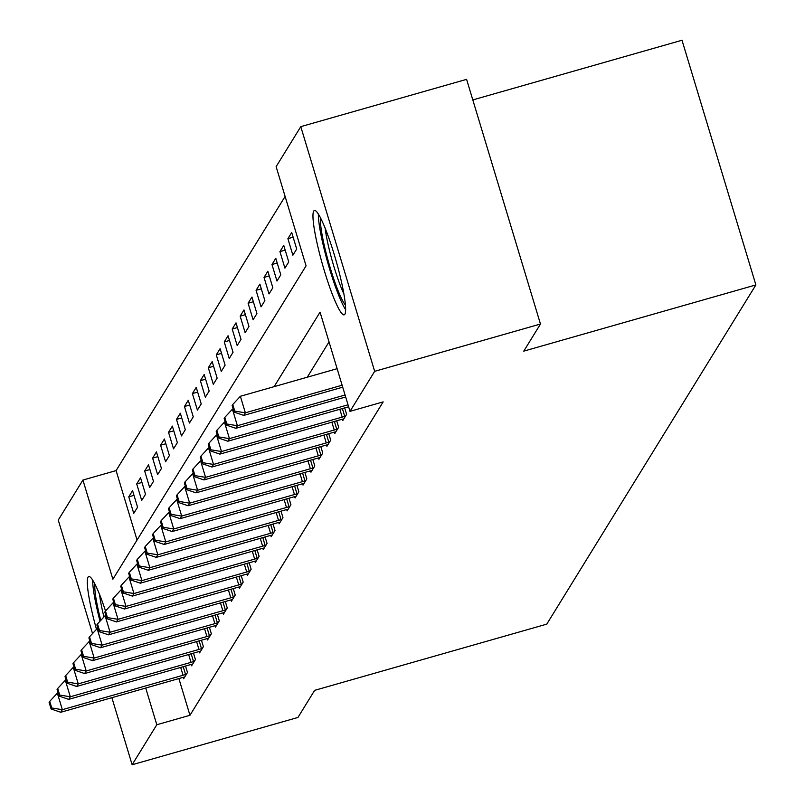 <?xml version="1.0" encoding="UTF-8"?>
<svg xmlns="http://www.w3.org/2000/svg" width="805" height="805" viewBox="0 0 805 805"><rect width="100%" height="100%" fill="white"/><g stroke="black" fill="none" stroke-linecap="round" stroke-linejoin="round"><path stroke-width="1.21" d="M344.872 314.252A54.247 7.034 74.1 0 1 344.178 314.846A54.247 7.034 74.1 0 1 323.419 267.673A54.247 7.034 74.1 0 1 313.719 211.091A54.247 7.034 74.1 0 1 314.413 210.497A54.247 7.034 74.1 0 1 335.172 257.67A54.247 7.034 74.1 0 1 344.872 314.252M96.489 629.319A54.247 7.034 74.1 0 1 88.057 577.145A54.247 7.034 74.1 0 1 88.751 576.561A54.247 7.034 74.1 0 1 105.515 610.925M472.807 99.921L682.006 40.25L755.885 284.93L546.776 624.137L314.644 690.348L297.941 717.456L132.131 764.75L111.885 697.683M92.535 633.585L58.262 520.07L82.925 480.052L112.881 579.248L306.071 265.851L276.125 166.665L300.788 126.647L374.667 371.326L350.004 411.345L320.048 312.149L274.113 386.662M285.111 196.42L116.091 470.593L82.925 480.052M374.667 371.326L540.467 324.033L466.598 79.353L300.788 126.647M116.091 470.593L137.051 540.034M133.751 513.379L137.564 507.18L132.573 490.648L128.76 496.846L133.751 513.379M141.7 500.469L145.524 494.27L140.533 477.747L136.709 483.936L141.7 500.469M149.66 487.558L153.483 481.37L148.492 464.837L144.669 471.026L149.66 487.558M157.619 474.658L161.433 468.46L156.442 451.927L152.628 458.125L157.619 474.658M165.578 461.748L169.392 455.55L164.401 439.017L160.587 445.215L165.578 461.748M173.528 448.838L177.352 442.649L172.361 426.117L168.537 432.305L173.528 448.838M181.487 435.938L185.311 429.739L180.32 413.207L176.496 419.405L181.487 435.938M189.447 423.028L193.26 416.829L188.269 400.296L184.456 406.495L189.447 423.028M197.406 410.117L201.22 403.919L196.229 387.386L192.415 393.585L197.406 410.117M205.356 397.207L209.179 391.019L204.188 374.486L200.365 380.674L205.356 397.207M213.315 384.307L217.139 378.109L212.148 361.576L208.324 367.774L213.315 384.307M221.274 371.397L225.098 365.198L220.107 348.666L216.283 354.864L221.274 371.397M229.234 358.487L233.048 352.288L228.056 335.755L224.243 341.954L229.234 358.487M237.193 345.576L241.007 339.388L236.016 322.855L232.192 329.044L237.193 345.576M245.143 332.676L248.966 326.478L243.975 309.945L240.152 316.144L245.143 332.676M253.102 319.766L256.926 313.568L251.935 297.035L248.111 303.233L253.102 319.766M261.062 306.856L264.875 300.657L259.884 284.125L256.071 290.323L261.062 306.856M269.021 293.946L272.835 287.757L267.844 271.225L264.03 277.413L269.021 293.946M276.97 281.046L280.794 274.847L275.803 258.314L271.979 264.513L276.97 281.046M284.93 268.135L288.754 261.937L283.763 245.404L279.939 251.603L284.93 268.135M292.889 255.225L296.703 249.037L291.712 232.504L287.898 238.693L292.889 255.225M178.881 678.575L189.96 715.283L383.16 401.886L350.004 411.345M329.034 341.904L307.279 377.203M183.258 677.357L183.661 678.706L187.484 672.507L185.532 666.047M191.218 664.457L191.62 665.795L195.434 659.597L193.482 653.137M199.167 651.547L199.58 652.885L203.393 646.697L201.441 640.227M207.127 638.637L207.529 639.985L211.353 633.787L209.401 627.316M215.086 625.737L215.488 627.075L219.312 620.876L217.36 614.416M223.045 612.826L223.448 614.165L227.262 607.966L225.309 601.506M230.995 599.916L231.407 601.255L235.221 595.066L233.269 588.596M238.954 587.006L239.357 588.354L243.18 582.156L241.228 575.686M246.914 574.106L247.316 575.444L251.14 569.246L249.188 562.786M254.873 561.196L255.276 562.534L259.089 556.336L257.147 549.875M262.822 548.286L263.235 549.624L267.049 543.435L265.097 536.965M270.782 535.375L271.184 536.724L275.008 530.525L273.056 524.065M278.741 522.475L279.144 523.813L282.968 517.615L281.015 511.155M286.701 509.565L287.103 510.903L290.927 504.705L288.975 498.245M294.66 496.655L295.063 497.993L298.876 491.805L296.924 485.335M302.61 483.745L303.022 485.093L306.836 478.895L304.884 472.434M310.569 470.845L310.972 472.183L314.795 465.984L312.843 459.524M318.528 457.934L318.931 459.273L322.755 453.084L320.803 446.614M326.488 445.024L326.89 446.373L330.704 440.174L328.752 433.704M334.437 432.124L334.85 433.462L338.664 427.264L336.711 420.804M342.397 419.214L342.799 420.552L346.623 414.354L344.671 407.894M540.467 324.033L523.763 351.141L755.885 284.93M189.96 715.283L156.804 724.742L132.131 764.75M145.725 688.034L156.804 724.742M133.992 495.347L128.76 496.846M293.131 237.203L287.898 238.693M285.181 250.103L279.939 251.603M277.222 263.014L271.979 264.513M269.262 275.924L264.03 277.413M261.303 288.834L256.071 290.323M253.354 301.734L248.111 303.233M245.394 314.644L240.152 316.144M237.435 327.555L232.192 329.044M229.475 340.465L224.243 341.954M221.526 353.365L216.283 354.864M213.567 366.275L208.324 367.774M205.607 379.185L200.365 380.674M197.648 392.095L192.415 393.585M189.698 404.996L184.456 406.495M181.739 417.906L176.496 419.405M173.779 430.816L168.537 432.305M165.82 443.726L160.587 445.215M157.861 456.626L152.628 458.125M149.911 469.536L144.669 471.026M141.952 482.447L136.709 483.936M58.121 692.944L57.356 693.155L62.347 709.688L183.047 675.264A6.953 0.815 163.2 0 0 185.573 674.479L186.448 674.188M51.751 707.967L49.749 701.346L49.115 702.383L51.107 708.994L51.751 707.967L62.347 709.688L60.757 712.274L181.457 677.84A6.953 0.815 163.2 0 1 183.892 677.206L184.697 677.025M57.356 693.155L49.749 701.346M51.107 708.994L60.757 712.274M66.08 680.034L65.316 680.245L70.307 696.778L191.006 662.354A6.953 0.815 163.2 0 0 193.532 661.569L194.397 661.277M59.701 695.057L57.708 688.446L57.075 689.472L59.067 696.094L59.701 695.057L70.307 696.778L68.707 699.364L189.417 664.93A6.953 0.815 163.2 0 1 191.842 664.306L192.657 664.115M65.316 680.245L57.708 688.446M59.067 696.094L68.707 699.364M74.03 667.124L73.265 667.345L78.256 683.878L198.966 649.444A6.953 0.815 163.2 0 0 201.481 648.669L202.357 648.377M67.66 682.147L65.668 675.536L65.034 676.572L67.026 683.183L67.66 682.147L78.256 683.878L76.666 686.454L197.376 652.03A6.953 0.815 163.2 0 1 199.801 651.396L200.606 651.205M73.265 667.345L65.668 675.536M67.026 683.183L76.666 686.454M81.989 654.213L81.225 654.435L86.216 670.967L206.925 636.534A6.953 0.815 163.2 0 0 209.441 635.759L210.316 635.467M75.62 669.237L73.627 662.626L72.983 663.662L74.986 670.273L75.62 669.237L86.216 670.967L84.626 673.554L205.325 639.12A6.953 0.815 163.2 0 1 207.76 638.486L208.565 638.305M81.225 654.435L73.627 662.626M74.986 670.273L84.626 673.554M89.949 641.313L89.184 641.525L94.175 658.057L214.875 623.634A6.953 0.815 163.2 0 0 217.4 622.849L218.276 622.557M83.579 656.337L81.577 649.726L80.943 650.752L82.945 657.363L83.579 656.337L94.175 658.057L92.585 660.643L213.285 626.21A6.953 0.815 163.2 0 1 215.72 625.576L216.525 625.394M89.184 641.525L81.577 649.726M82.945 657.363L92.585 660.643M100.766 620.373A46.952 6.088 74.1 0 1 98.482 610.935A46.952 6.088 74.1 0 1 94.96 584.168M99.538 594.432A43.47 5.635 -105.9 0 0 102.567 611.196A43.47 5.635 -105.9 0 0 103.936 616.962M92.706 580.153A53.905 6.983 -105.9 0 0 96.932 608.52A53.905 6.983 -105.9 0 0 100.031 621.168M318.367 214.09A53.905 6.983 -105.9 0 0 327.877 263.074A53.905 6.983 -105.9 0 0 345.637 309.704M345.436 305.095A46.952 6.088 74.1 0 1 328.752 262.822A46.952 6.088 74.1 0 1 320.621 218.115M325.2 228.379A43.47 5.635 -105.9 0 0 343.906 293.956M97.908 628.403L97.143 628.625L102.134 645.147L222.834 610.723A6.953 0.815 163.2 0 0 225.36 609.938L226.235 609.647M91.539 643.426L89.536 636.815L88.902 637.842L90.895 644.463L91.539 643.426L102.134 645.147L100.534 647.733L221.244 613.309A6.953 0.815 163.2 0 1 223.669 612.675L224.484 612.484M97.143 628.625L89.536 636.815M90.895 644.463L100.534 647.733M105.858 615.493L105.093 615.714L110.084 632.247L230.794 597.813A6.953 0.815 163.2 0 0 233.319 597.038L234.185 596.746M99.488 630.516L97.496 623.905L96.862 624.942L98.854 631.553L99.488 630.516L110.084 632.247L108.494 634.823L229.204 600.399A6.953 0.815 163.2 0 1 231.629 599.765L232.444 599.574M105.093 615.714L97.496 623.905M98.854 631.553L108.494 634.823M113.817 602.583L113.052 602.804L118.043 619.337L238.753 584.903A6.953 0.815 163.2 0 0 241.269 584.128L242.144 583.836M107.447 617.606L105.455 610.995L104.811 612.031L106.813 618.643L107.447 617.606L118.043 619.337L116.453 621.923L237.163 587.489A6.953 0.815 163.2 0 1 239.588 586.855L240.393 586.674M113.052 602.804L105.455 610.995M106.813 618.643L116.453 621.923M121.776 589.683L121.012 589.894L126.003 606.427L246.702 572.003A6.953 0.815 163.2 0 0 249.228 571.218L250.103 570.926M115.407 604.706L113.404 598.095L112.77 599.121L114.773 605.732L115.407 604.706L126.003 606.427L124.413 609.013L245.112 574.579A6.953 0.815 163.2 0 1 247.548 573.955L248.353 573.764M121.012 589.894L113.404 598.095M114.773 605.732L124.413 609.013M129.736 576.772L128.971 576.994L133.962 593.527L254.662 559.093A6.953 0.815 163.2 0 0 257.187 558.308L258.063 558.016M123.366 591.796L121.364 585.185L120.73 586.211L122.722 592.832L123.366 591.796L133.962 593.527L132.372 596.103L253.072 561.679A6.953 0.815 163.2 0 1 255.507 561.045L256.312 560.854M128.971 576.994L121.364 585.185M122.722 592.832L132.372 596.103M137.685 563.862L136.92 564.084L141.911 580.616L262.621 546.182A6.953 0.815 163.2 0 0 265.147 545.408L266.012 545.116M131.316 578.886L129.323 572.275L128.689 573.311L130.682 579.922L131.316 578.886L141.911 580.616L140.322 583.192L261.031 548.769A6.953 0.815 163.2 0 1 263.456 548.135L264.271 547.943M136.92 564.084L129.323 572.275M130.682 579.922L140.322 583.192M145.645 550.952L144.88 551.173L149.871 567.706L270.581 533.282A6.953 0.815 163.2 0 0 273.096 532.497L273.972 532.206M139.275 565.985L137.283 559.364L136.639 560.401L138.641 567.012L139.275 565.985L149.871 567.706L148.281 570.292L268.991 535.858A6.953 0.815 163.2 0 1 271.416 535.224L272.221 535.043M144.88 551.173L137.283 559.364M138.641 567.012L148.281 570.292M153.604 538.052L152.839 538.263L157.83 554.796L278.54 520.372A6.953 0.815 163.2 0 0 281.056 519.587L281.931 519.295M147.234 553.075L145.242 546.464L144.598 547.491L146.601 554.102L147.234 553.075L157.83 554.796L156.24 557.382L276.94 522.948A6.953 0.815 163.2 0 1 279.375 522.324L280.18 522.133M152.839 538.263L145.242 546.464M146.601 554.102L156.24 557.382M161.564 525.142L160.799 525.363L165.79 541.896L286.489 507.462A6.953 0.815 163.2 0 0 289.015 506.677L289.891 506.385M155.194 540.165L153.192 533.554L152.558 534.59L154.55 541.202L155.194 540.165L165.79 541.896L164.2 544.472L284.9 510.048A6.953 0.815 163.2 0 1 287.335 509.414L288.14 509.223M160.799 525.363L153.192 533.554M154.55 541.202L164.2 544.472M169.513 512.232L168.758 512.453L173.749 528.986L294.449 494.552A6.953 0.815 163.2 0 0 296.975 493.777L297.84 493.485M163.143 527.255L161.151 520.644L160.517 521.68L162.509 528.291L163.143 527.255L173.749 528.986L172.149 531.562L292.859 497.138A6.953 0.815 163.2 0 1 295.284 496.504L296.099 496.323M168.758 512.453L161.151 520.644M162.509 528.291L172.149 531.562M177.472 499.321L176.708 499.543L181.699 516.075L302.408 481.652A6.953 0.815 163.2 0 0 304.924 480.867L305.799 480.575M171.103 514.355L169.11 507.734L168.476 508.77L170.469 515.381L171.103 514.355L181.699 516.075L180.109 518.662L300.818 484.228A6.953 0.815 163.2 0 1 303.244 483.594L304.049 483.413M176.708 499.543L169.11 507.734M170.469 515.381L180.109 518.662M185.432 486.421L184.667 486.633L189.658 503.165L310.368 468.741A6.953 0.815 163.2 0 0 312.883 467.957L313.759 467.665M179.062 501.445L177.07 494.834L176.426 495.86L178.428 502.471L179.062 501.445L189.658 503.165L188.068 505.751L308.768 471.317A6.953 0.815 163.2 0 1 311.203 470.694L312.008 470.502M184.667 486.633L177.07 494.834M178.428 502.471L188.068 505.751M193.391 473.511L192.626 473.732L197.617 490.265L318.317 455.831A6.953 0.815 163.2 0 0 320.843 455.056L321.718 454.755M187.022 488.534L185.019 481.923L184.385 482.96L186.388 489.571L187.022 488.534L197.617 490.265L196.028 492.841L316.727 458.417A6.953 0.815 163.2 0 1 319.162 457.783L319.967 457.592M192.626 473.732L185.019 481.923M186.388 489.571L196.028 492.841M201.351 460.601L200.586 460.822L205.577 477.355L326.277 442.921A6.953 0.815 163.2 0 0 328.802 442.146L329.668 441.854M194.981 475.624L192.979 469.013L192.345 470.05L194.337 476.661L194.981 475.624L205.577 477.355L203.977 479.931L324.687 445.507A6.953 0.815 163.2 0 1 327.112 444.873L327.927 444.692M200.586 460.822L192.979 469.013M194.337 476.661L203.977 479.931M209.3 447.701L208.535 447.912L213.526 464.445L334.236 430.021A6.953 0.815 163.2 0 0 336.762 429.236L337.627 428.944M202.93 462.724L200.938 456.103L200.304 457.139L202.297 463.75L202.93 462.724L213.526 464.445L211.936 467.031L332.646 432.597A6.953 0.815 163.2 0 1 335.071 431.963L335.876 431.782M208.535 447.912L200.938 456.103M202.297 463.75L211.936 467.031M217.259 434.791L216.495 435.002L221.486 451.535L342.195 417.111A6.953 0.815 163.2 0 0 344.711 416.326L345.587 416.034M210.89 449.814L208.898 443.203L208.254 444.229L210.256 450.85L210.89 449.814L221.486 451.535L219.896 454.121L340.606 419.687A6.953 0.815 163.2 0 1 343.031 419.063L343.836 418.872M216.495 435.002L208.898 443.203M210.256 450.85L219.896 454.121M225.219 421.88L224.454 422.102L229.445 438.634L348.032 404.804M218.849 436.904L216.847 430.293L216.213 431.329L218.215 437.94L218.849 436.904L229.445 438.634L227.855 441.21L348.555 406.787A6.953 0.815 163.2 0 1 348.615 406.767M224.454 422.102L216.847 430.293M218.215 437.94L227.855 441.21M233.178 408.97L232.414 409.192L237.405 425.724L345.073 395.014M226.809 423.994L224.806 417.382L224.172 418.419L226.165 425.03L226.809 423.994L237.405 425.724L235.815 428.31L345.657 396.976M232.414 409.192L224.806 417.382M226.165 425.03L235.815 428.31M337.124 368.69L240.363 396.281L245.354 412.814L342.115 385.223M234.758 411.093L232.766 404.482L232.132 405.509L234.124 412.12L234.758 411.093L245.354 412.814L243.764 415.4L342.709 387.175M240.363 396.281L232.766 404.482M234.124 412.12L243.764 415.4M183.047 675.264L180.682 667.426M185.573 674.479L183.228 666.701M191.006 662.354L188.642 654.515M193.532 661.569L191.177 653.791M198.966 649.444L196.601 641.605M201.481 648.669L199.137 640.891M206.925 636.534L204.561 628.705M209.441 635.759L207.096 627.981M214.875 623.634L212.51 615.795M217.4 622.849L215.056 615.07M222.834 610.723L220.469 602.885M225.36 609.938L223.005 602.16M230.794 597.813L228.429 589.985M233.319 597.038L230.965 589.26M238.753 584.903L236.388 577.074M241.269 584.128L238.924 576.35M246.702 572.003L244.338 564.164M249.228 571.218L246.883 563.44M254.662 559.093L252.297 551.254M257.187 558.308L254.833 550.529M262.621 546.182L260.257 538.354M265.147 545.408L262.792 537.629M270.581 533.282L268.216 525.444M273.096 532.497L270.752 524.719M278.54 520.372L276.165 512.533M281.056 519.587L278.711 511.809M286.489 507.462L284.125 499.623M289.015 506.677L286.671 498.899M294.449 494.552L292.084 486.723M296.975 493.777L294.62 485.999M302.408 481.652L300.044 473.813M304.924 480.867L302.579 473.088M310.368 468.741L308.003 460.903M312.883 467.957L310.539 460.178M318.317 455.831L315.952 447.993M320.843 455.056L318.498 447.268M326.277 442.921L323.912 435.092M328.802 442.146L326.448 434.368M334.236 430.021L331.871 422.182M336.762 429.236L334.407 421.458M342.195 417.111L339.831 409.272M344.711 416.326L342.367 408.548"/></g></svg>
